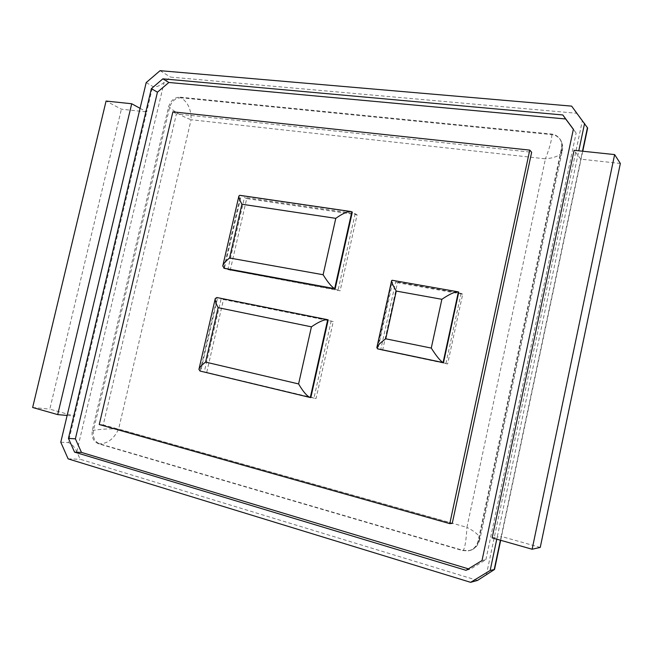 <?xml version="1.0" encoding="UTF-8"?>
<svg xmlns="http://www.w3.org/2000/svg" width="653" height="653" viewBox="0 0 653 653"><rect width="100%" height="100%" fill="white"/><g stroke="black" fill="none" stroke-linecap="round" stroke-linejoin="round"><path stroke-width="0.49" stroke-dasharray="3.27 2.45" d="M496.77 539.19L497.219 537.052L501.21 536.407L582.476 151.202M587.659 128.029L576.46 113.247L170.433 77.087L164.107 82.482C159.381 86.163 155.594 87.478 152.72 86.425L146.19 82.58M492.133 537.876L497.219 537.052L578.795 150.81M477.514 580.419L80.18 459.263L76.801 451.696C74.14 446.325 71.299 443.305 68.279 442.628L146.672 111.932L121.385 109.182L106.08 101.052M180.057 97.183L551.263 133.996C554.666 134.379 557.384 135.84 559.417 138.379C561.498 141.179 562.192 144.386 561.49 148.019L478.094 540.945C476.706 546.349 473.433 549.655 468.274 550.871L462.528 550.569L98.505 443.771C93.346 441.534 91.281 437.028 92.334 430.254L168.613 106.831C170.645 100.497 174.465 97.289 180.057 97.183L181.069 97.787C175.477 97.885 171.666 101.093 169.633 107.41L93.493 430.335C92.448 437.102 94.505 441.608 99.664 443.828L463.222 550.438L470.16 550.455C474.69 548.928 477.555 545.72 478.763 540.839L561.988 148.647C562.625 145.423 562.127 142.493 560.503 139.848L559.923 139.032C557.891 136.493 555.172 135.032 551.777 134.649L181.069 97.787C187.917 102.203 191.264 109.516 191.092 119.736C182.701 116.658 175.543 112.553 169.633 107.41L168.613 106.831M68.132 458.863L80.18 459.263M540.251 547.418L501.21 536.407L500.402 540.227M620.35 163.462L580.795 159.161L574.093 150.321M571.653 106.129L576.46 113.247M60.778 442.22L68.279 442.628M67.128 415.455L74.556 416.116L49.816 409.145L121.385 109.182M160.083 70.671L170.433 77.087M140.077 108.325L146.672 111.932L152.72 86.425M482.02 560.543L485.889 559.678L470.046 569.351L468.405 568.853M466.013 570.314L470.046 569.351M485.889 559.678L576.142 133.098L573.342 129.318M573.367 129.212L576.142 133.098M32.65 407.496L49.816 409.145M206.756 372.251L223.489 299.531L333.259 321.562L316.076 398.485L204.316 371.81L221.114 298.805L223.489 299.531M230.174 270.448L246.703 198.585L357.101 214.829L340.131 290.805L227.832 269.607L244.442 197.467L246.703 198.585M382.601 350.351L397.497 282.7L462.699 294.201L447.615 363.974L380.707 349.779L395.669 281.851L397.497 282.7M98.505 443.771L99.664 443.828C107.769 443.607 114.079 438.677 118.601 429.054L466.919 527.355L545.435 158.834L191.092 119.736L118.601 429.054C109.418 428.646 101.052 429.07 93.493 430.335L92.334 430.254M462.528 550.569L463.222 550.438C464.985 547.826 466.218 540.129 466.919 527.355C475.58 531.901 479.906 535.819 479.914 539.109L562.192 151.325C560.609 155.381 555.026 157.887 545.435 158.834C549.891 147.194 552.005 139.13 551.777 134.649L551.263 133.996M562.225 151.186L561.49 148.019M479.898 539.19L478.094 540.945M333.259 321.562L221.114 298.805M331.21 320.884L313.954 398.126L316.076 398.485M313.954 398.126L204.316 371.81M357.101 214.829L355.167 213.719L244.442 197.467M355.167 213.719L338.115 290.005L340.131 290.805M338.115 290.005L227.832 269.607M462.699 294.201L461.108 293.368L395.669 281.851M461.108 293.368L445.95 363.452L447.615 363.974M445.95 363.452L380.707 349.779M452.26 523.38L103.247 424.858L176.424 113.859L531.656 152.263M172.882 111.843L176.424 113.859M99.24 424.532L103.247 424.858M458.757 292.144L392.992 280.594L377.924 348.947M328.206 319.897L217.637 297.744L200.716 371.165L310.82 397.604M352.318 212.086L241.112 195.835L224.395 268.383M458.373 291.948L392.992 280.594M327.708 319.733L217.637 297.744M310.306 397.522L200.716 371.165M351.853 211.825L241.112 195.835M377.467 348.808L392.192 280.268M223.832 268.179L240.565 195.565L239.855 195.32M486.322 575.089L582.288 121.042M76.801 451.696L164.107 82.482M200.128 371.059L217.065 297.572M500.68 540.309L582.762 151.235M559.417 138.379L559.923 139.032M468.274 550.871L468.96 550.74M562.192 151.325C562.584 147.211 563.759 147.129 560.503 139.848M479.914 539.109L478.959 542.325C477.033 546.52 474.102 549.23 470.16 550.455"/><path stroke-width="0.98" d="M470.609 582.329L490.158 570.477L494.533 569.465L477.514 580.419L470.609 582.329L68.132 458.863L60.778 442.22L146.19 82.58L160.083 70.671L571.653 106.129L587.659 128.029L582.762 151.235M490.158 570.477L496.77 539.19M578.795 150.81L584.582 123.417M74.556 452.129L68.443 438.408L151.374 88.653L162.875 78.833L562.813 114.969L573.367 129.212L482.02 560.543L466.013 570.314L74.556 452.129L81.478 452.415L468.405 568.853M532.13 549.23L492.133 537.876L574.093 150.321L614.628 154.59L620.35 163.462L540.251 547.418L532.13 549.23L614.628 154.59M140.077 108.325L131.71 103.754L57.701 414.606L67.128 415.455M573.342 129.318L565.686 118.985L168.849 82.482L162.875 78.833M562.813 114.969L565.686 118.985M68.443 438.408L75.389 438.824L81.478 452.415M75.389 438.824L157.438 92.195L168.849 82.482M151.374 88.653L157.438 92.195M57.701 414.606L32.65 407.496L106.08 101.052L131.71 103.754M452.26 523.38L531.656 152.263L529.754 150.117L172.882 111.843L99.24 424.532L449.786 523.641L452.26 523.38M449.786 523.641L529.754 150.117M443.493 362.676L443.093 362.554L458.373 291.948L458.757 292.144L443.493 362.676L377.924 348.947L376.83 347.69C377.458 345.608 380.438 342.645 385.76 338.809L396.273 291.075C393 285.647 391.449 282.161 391.62 280.61L392.192 280.268L457.957 291.809C454.684 291.76 449.321 294.258 441.869 299.294L396.273 291.075M310.306 397.522L327.708 319.733L328.206 319.897L310.82 397.604L310.167 397.497C306.902 396.085 303.049 391.563 298.601 383.94L311.424 326.835L218.126 307.669C215.882 303.359 214.935 300.274 215.294 298.429L217.065 297.572M335.152 288.83L334.663 288.634L351.853 211.825L352.318 212.086L335.152 288.83L224.395 268.383L222.755 266.049C223.342 263.804 225.611 261.118 229.562 258L241.936 204.234C239.659 200.144 238.655 197.369 238.925 195.9L239.855 195.32L351.012 211.548C347.331 211.425 342.254 213.686 335.789 218.347L241.936 204.234M458.373 291.948L457.957 291.809M377.467 348.808L443.093 362.554C440.391 361.044 436.449 356.22 431.266 348.082L441.869 299.294M327.708 319.733L327.471 319.668C323.896 319.537 318.55 321.921 311.424 326.835M200.128 371.059L198.928 369.418C199.434 367.517 201.663 365.068 205.597 362.089L218.126 307.669M351.853 211.825L351.012 211.548M223.832 268.179L334.663 288.634C331.569 286.838 327.716 282.202 323.121 274.733L335.789 218.347M494.239 569.424L500.402 540.227M582.476 151.202L587.439 127.67M431.266 348.082L385.76 338.809M298.601 383.94L205.597 362.089M323.121 274.733L229.562 258M494.533 569.465L500.68 540.309M376.83 347.69L391.62 280.61M327.471 319.668L216.812 297.507M310.167 397.497L199.981 371.026M198.928 369.418L215.294 298.429M222.755 266.049L238.925 195.9"/></g></svg>
